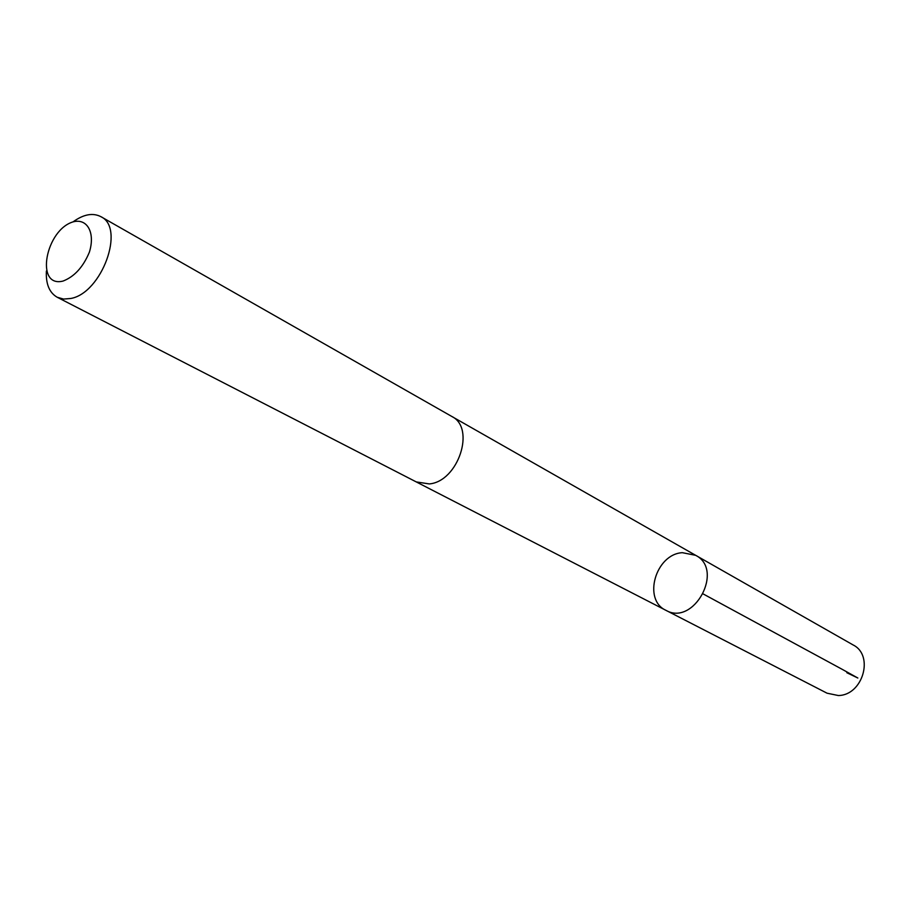 <?xml version="1.0" encoding="UTF-8"?>
<svg xmlns="http://www.w3.org/2000/svg" width="910" height="910" viewBox="0 0 910 910"><rect width="100%" height="100%" fill="white"/><g stroke="black" fill="none" stroke-linecap="round" stroke-linejoin="round"><path stroke-width="1.36" d="M682.329 552.677L695.684 555.327C724.542 569.819 693.818 626.569 665.904 610.314C642.46 599.804 655.621 554.144 682.329 552.677M827.042 693.192L838.303 695.524C862.771 695.433 874.396 655.439 853.159 644.974L695.684 555.327C724.542 569.819 693.818 626.569 665.904 610.314L827.042 693.192M46.387 271.021C45.75 284 49.367 292.747 57.228 297.263L416.257 481.913L429.292 483.927C458.242 481.526 475.885 427.882 451.724 416.416L100.874 216.66C92.797 212.542 83.504 214.294 72.971 221.926M57.228 297.263L63.586 299.072L70.843 298.469C101.806 293.065 125.523 227.807 100.874 216.66M63.017 281.076C74.381 276.697 83.174 267.051 89.385 252.15C95.3 233.142 87.622 218.525 73.824 221.676C45.693 228.945 34.569 288.174 63.017 281.076M846.835 672.729L857.846 678.018L842.376 669.43L703.305 594.014M416.757 482.175L665.904 610.314M452.213 416.7L695.684 555.327"/></g></svg>
